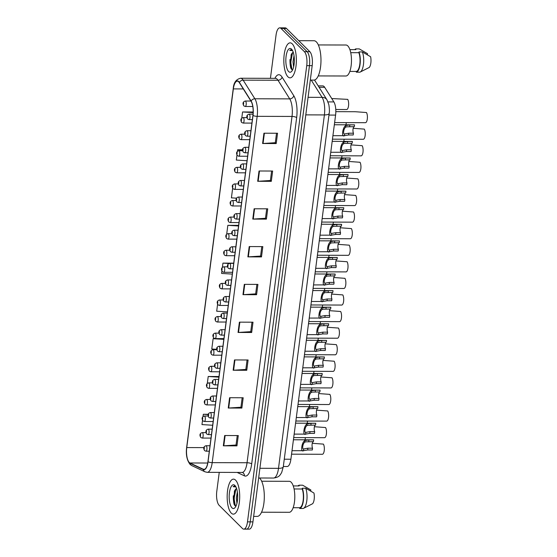 <?xml version="1.0" encoding="UTF-8"?>
<svg xmlns="http://www.w3.org/2000/svg" width="557" height="557" viewBox="0 0 557 557"><rect width="100%" height="100%" fill="white"/><g stroke="black" fill="none" stroke-linecap="round" stroke-linejoin="round"><path stroke-width="0.84" d="M318.193 85.869L322.747 85.882A10.938 3.92 90.2 0 1 324.675 87.303L333.866 101.917A10.938 3.92 90.2 0 1 335.593 115.09L290.9 459.233A10.938 3.92 90.2 0 1 287.182 466.508L283.318 466.494M231.287 513.129A17.497 6.273 -89.8 0 0 233.383 514.139A17.497 6.273 -89.8 0 0 239.601 499.622A17.497 6.273 -89.8 0 0 235.576 480.148A17.497 6.273 -89.8 0 0 233.48 479.138A17.497 6.273 -89.8 0 0 227.263 493.655A17.497 6.273 -89.8 0 0 231.287 513.129A17.497 6.273 -89.8 0 0 233.383 514.139A17.497 6.273 -89.8 0 0 239.601 499.622A17.497 6.273 -89.8 0 0 235.576 480.148A17.497 6.273 -89.8 0 0 233.48 479.138A17.497 6.273 -89.8 0 0 227.263 493.655A17.497 6.273 -89.8 0 0 231.287 513.129M287.955 76.838A17.497 6.273 -89.8 0 0 290.044 77.848A17.497 6.273 -89.8 0 0 296.268 63.324A17.497 6.273 -89.8 0 0 292.237 43.857A17.497 6.273 -89.8 0 0 290.148 42.847A17.497 6.273 -89.8 0 0 283.924 57.364A17.497 6.273 -89.8 0 0 287.955 76.838A17.497 6.273 -89.8 0 0 290.044 77.848A17.497 6.273 -89.8 0 0 296.268 63.324A17.497 6.273 -89.8 0 0 292.237 43.857A17.497 6.273 -89.8 0 0 290.148 42.847A17.497 6.273 -89.8 0 0 283.924 57.364A17.497 6.273 -89.8 0 0 287.955 76.838M189.262 462.463A11.669 4.178 90.2 0 1 186.755 447.563L233.341 88.911A11.669 4.178 90.2 0 1 237.303 81.155A11.669 4.178 90.2 0 1 239.357 82.673L251.082 101.297A11.669 4.178 90.2 0 1 252.92 115.355L207.942 461.649A11.669 4.178 90.2 0 1 203.98 469.412A11.669 4.178 90.2 0 1 203.291 469.252L189.965 462.978A11.669 4.178 90.2 0 1 189.262 462.463M189.22 462.742A11.962 4.289 -89.8 0 0 189.944 463.264L203.27 469.537A11.962 4.289 -89.8 0 0 208.04 461.746L253.017 115.452A11.962 4.289 -89.8 0 0 251.13 101.047L239.406 82.415A11.962 4.289 -89.8 0 0 233.237 88.814L186.658 447.466A11.962 4.289 -89.8 0 0 189.22 462.742M245.191 528.509A10.938 3.92 -89.8 0 0 246.493 529.143L249.216 529.15A10.938 3.92 -89.8 0 0 252.934 521.874L312.185 65.656A10.938 3.92 -89.8 0 0 309.838 51.69L286.507 28.498L283.785 28.491A10.938 3.92 -89.8 0 0 282.476 27.857A10.938 3.92 -89.8 0 1 283.785 28.491L307.116 51.683L283.785 28.491L281.062 28.484A10.938 3.92 -89.8 0 0 279.753 27.85A10.938 3.92 -89.8 0 0 276.042 35.126L270.43 78.335M312.185 65.656L309.462 65.649A10.938 3.92 -89.8 0 0 307.116 51.683A10.938 3.92 -89.8 0 1 309.462 65.649L250.211 521.867L309.462 65.649L306.74 65.642A10.938 3.92 -89.8 0 0 304.394 51.676L281.062 28.484M246.493 529.143A10.938 3.92 -89.8 0 0 250.211 521.867A10.938 3.92 -89.8 0 1 246.493 529.143L243.771 529.136A10.938 3.92 -89.8 0 0 247.489 521.86L306.74 65.642M219.249 472.371L216.784 491.344A10.938 3.92 -89.8 0 0 219.131 505.31L242.469 528.502A10.938 3.92 -89.8 0 0 243.771 529.136M254.117 208.784L267.736 208.819L266.392 219.131L252.781 219.089L254.117 208.784M259.026 170.992L272.645 171.034L271.301 181.338L257.689 181.297L259.026 170.992M263.934 133.207L277.553 133.241L276.209 143.553L262.598 143.511L263.934 133.207M239.399 322.148L253.01 322.19L251.673 332.494L238.055 332.459L239.399 322.148M234.49 359.94L248.102 359.982L246.765 370.287L233.146 370.245L234.49 359.94M229.581 397.726L243.193 397.768L241.856 408.072L228.245 408.037L229.581 397.726M224.673 435.518L238.285 435.56L236.948 445.865L223.336 445.823L224.673 435.518M249.209 246.57L262.827 246.612L261.491 256.916L247.872 256.874L249.209 246.57M244.307 284.362L257.919 284.397L256.582 294.709L242.963 294.667L244.307 284.362M232.666 188.196L231.413 197.853L236.488 198.167M242.601 149.77L237.658 149.756L237.463 151.288M236.976 155.041L236.321 160.061L247.03 160.729M253.163 111.999L242.567 111.964L241.766 118.133M241.278 121.886L241.536 122.289M217.592 304.254L216.687 311.217L227.026 311.857M223.907 338.733L213.122 338.698L211.778 349.009L216.764 349.316M218.998 376.518L208.214 376.49L207.315 383.397M208.262 414.297L203.305 414.276L203.006 416.552M202.518 420.305L201.968 424.587L212.67 425.249M238.633 225.362L227.841 225.334L226.692 234.184M233.487 263.155L222.939 263.12L222.389 267.346M221.902 271.092L221.595 273.431L232.304 274.093M256.582 294.709L255.67 293.804M256.895 284.397L255.663 293.866L243.423 294.653A2.917 0.912 -172.6 0 1 242.963 294.667M261.491 256.916L260.579 256.018M261.804 246.605L260.572 256.074L248.331 256.868A2.917 0.912 -172.6 0 1 247.872 256.874M236.948 445.865L236.043 444.959M237.261 435.553L236.029 445.022L223.789 445.809A2.917 0.912 -172.6 0 1 223.336 445.823M241.856 408.072L240.951 407.174M242.17 397.768L240.937 407.23L228.697 408.023A2.917 0.912 -172.6 0 1 228.245 408.037M246.765 370.287L245.853 369.382M247.078 359.975L245.846 369.444L233.606 370.231A2.917 0.912 -172.6 0 1 233.146 370.245M251.673 332.494L250.761 331.596M251.987 322.19L250.754 331.652L238.514 332.445A2.917 0.912 -172.6 0 1 238.055 332.459M276.209 143.553L275.304 142.648M276.523 133.241L275.297 142.71L263.057 143.497A2.917 0.912 -172.6 0 1 262.598 143.511M271.301 181.338L270.396 180.433M271.614 171.027L270.389 180.496L258.149 181.283A2.917 0.912 -172.6 0 1 257.689 181.297M266.392 219.131L265.487 218.226M266.712 208.819L265.48 218.288L253.24 219.075A2.917 0.912 -172.6 0 1 252.781 219.089M222.939 263.12L228.941 263.496M213.122 338.698L223.823 339.366M208.214 376.49L218.706 377.145M203.305 414.276L208.2 414.582M227.841 225.334L238.549 225.996M237.658 149.756L242.587 150.063M242.567 111.964L253.15 112.625M290.322 59.71A14.586 5.229 -89.8 0 0 291.325 69.061M233.662 496.002A14.586 5.229 -89.8 0 0 234.664 505.359M286.507 28.498A10.938 3.92 -89.8 0 0 285.205 27.864L279.753 27.85M305.438 437.635A5.466 1.956 90.2 0 1 304.881 439.807M291.555 454.178L322.371 454.268A5.466 1.956 90.2 0 0 324.271 450.272A5.466 1.956 90.2 0 0 323.408 444.117L312.261 443.302M312.554 448.211L312.324 449.986L307.659 449.972L303.558 450.683C300.265 452.897 301.685 441.952 304.874 440.566L308.968 439.87L313.633 439.884L313.403 441.659L305.542 441.84L304.644 442.328C302.695 443.525 301.873 449.868 303.788 448.914L307.889 448.197L312.554 448.211A3.648 1.309 90.2 0 1 312.108 444.201A3.648 1.309 90.2 0 1 313.312 441.659M303.69 448.921L303.558 450.683L292.007 450.71M293.428 439.772L313.361 439.835A5.466 1.956 90.2 0 1 313.633 439.884M307.596 421.057A5.466 1.956 90.2 0 1 307.032 423.229M309.748 404.479A5.466 1.956 90.2 0 1 309.184 406.652M311.899 387.895A5.466 1.956 90.2 0 1 311.335 390.067M314.051 371.317A5.466 1.956 90.2 0 1 313.494 373.489M293.706 437.6L324.522 437.691A5.466 1.956 90.2 0 0 326.423 433.687A5.466 1.956 90.2 0 0 325.56 427.539L314.413 426.725M295.858 421.022L326.674 421.113A5.466 1.956 90.2 0 0 328.574 417.109A5.466 1.956 90.2 0 0 327.718 410.962L316.564 410.147M298.016 404.445L328.825 404.535A5.466 1.956 90.2 0 0 330.726 400.532A5.466 1.956 90.2 0 0 329.869 394.384L318.722 393.562M314.705 431.633L314.475 433.402L309.81 433.388L305.716 434.105C302.423 436.319 303.844 425.374 307.025 423.981L311.119 423.292L315.791 423.306L315.561 425.082L307.694 425.263L306.796 425.75C304.853 426.947 304.025 433.29 305.946 432.336L310.04 431.619L314.705 431.633A3.648 1.309 90.2 0 1 314.259 427.623A3.648 1.309 90.2 0 1 315.464 425.082M305.849 432.336L305.716 434.105L294.159 434.126M295.579 423.195L315.52 423.25A5.466 1.956 90.2 0 1 315.791 423.306M316.863 415.056L316.634 416.824L311.962 416.81L307.868 417.52C304.575 419.734 305.995 408.796 309.184 407.404L313.271 406.714L317.943 406.728L317.713 408.497L309.845 408.685L308.954 409.172C307.004 410.37 306.183 416.713 308.098 415.759L312.192 415.042L316.863 415.056A3.648 1.309 90.2 0 1 316.411 411.045A3.648 1.309 90.2 0 1 317.615 408.497M308 415.759L307.868 417.52L296.31 417.548M297.73 406.617L317.671 406.673A5.466 1.956 90.2 0 1 317.943 406.728M319.015 398.478L318.785 400.246L314.113 400.232L310.019 400.943C306.726 403.157 308.146 392.219 311.335 390.826L315.429 390.137L320.094 390.151L319.864 391.919L311.997 392.107L311.105 392.594C309.156 393.785 308.334 400.135 310.249 399.174L314.343 398.464L319.015 398.478A3.648 1.309 90.2 0 1 318.562 394.467A3.648 1.309 90.2 0 1 319.774 391.919M310.152 399.181L310.019 400.943L298.461 400.97M299.882 390.039L319.822 390.095A5.466 1.956 90.2 0 1 320.094 390.151M321.166 381.893L320.936 383.669L316.272 383.655L312.171 384.365C308.877 386.579 310.298 375.641 313.487 374.248L317.581 373.559L322.245 373.566L322.016 375.341L314.155 375.522L313.257 376.017C311.307 377.207 310.486 383.55 312.4 382.596L316.501 381.879L321.166 381.893A3.648 1.309 90.2 0 1 320.721 377.89A3.648 1.309 90.2 0 1 321.925 375.341M312.303 382.603L312.171 384.365L300.62 384.393M302.04 373.455L321.974 373.517A5.466 1.956 90.2 0 1 322.245 373.566M253.644 516.388L257.202 516.395A19.69 7.053 -89.8 0 0 264.199 500.061A19.69 7.053 -89.8 0 0 259.666 478.157A19.69 7.053 -89.8 0 0 259.499 477.997M261.567 512.217L289.208 512.294A15.492 5.556 -89.8 0 0 294.716 499.441A15.492 5.556 -89.8 0 0 291.151 482.202A15.492 5.556 -89.8 0 0 289.299 481.311L261.658 481.227M236.941 503.298L236.321 498.146L237.359 491.97M237.47 500.318L237.665 495.257M236.544 488.454L235.402 489.478L236.572 488.545M231.977 507.838A11.885 4.261 -89.8 0 0 235.033 507.622A11.885 4.261 -89.8 0 0 237.693 496.649A11.885 4.261 -89.8 0 0 235.103 485.669A11.885 4.261 -89.8 0 0 234.887 485.439A11.885 4.261 -89.8 0 0 229.428 492.66A11.885 4.261 -89.8 0 0 231.977 507.838M235.402 489.478L234.413 491.197L234.114 504.329L234.706 505.415L235.987 506.104M235.548 486.282L234.525 485.892L233.084 486.672L235.931 486.957M293.17 507.706L299.777 507.726A10.938 3.92 -89.8 0 0 303.147 500.492A10.938 3.92 -89.8 0 0 302.214 488.99L294.061 488.962M299.777 507.726L299.68 508.478L303.085 508.485A11.669 4.178 -89.8 0 0 303.572 508.325L312.554 503.758A7.29 2.611 -89.8 0 0 313.946 493.029L305.716 488.245L302.312 488.238L302.214 488.99M303.572 508.325A11.669 4.178 -89.8 0 0 306.872 500.095A11.669 4.178 -89.8 0 0 305.716 488.245M299.68 508.478A11.669 4.178 -89.8 0 0 303.391 500.736A11.669 4.178 -89.8 0 0 302.312 488.238M293.233 485.92L299.144 485.934L299.241 485.189A11.669 4.178 -89.8 0 0 297.995 485.934M310.736 491.065L310.876 489.979L302.646 485.196L299.241 485.189M233.084 486.672L234.657 485.899M235.346 505.993L234.086 498.599L235.876 488.983M234.358 504.858L233.55 498.599L234.775 490.418M310.312 80.09L313.863 80.104A19.69 7.053 -89.8 0 0 320.867 63.77A19.69 7.053 -89.8 0 0 316.334 41.866A19.69 7.053 -89.8 0 0 313.981 40.731L298.768 40.682M318.228 75.919L345.869 76.003A15.492 5.556 -89.8 0 0 351.383 63.15A15.492 5.556 -89.8 0 0 347.812 45.911A15.492 5.556 -89.8 0 0 345.96 45.013L318.319 44.936M293.609 67.007L292.989 61.855L294.026 55.679M294.138 64.027L294.333 58.965M293.205 52.163L292.063 53.187L293.24 52.254M288.644 71.547A11.885 4.261 -89.8 0 0 291.701 71.324A11.885 4.261 -89.8 0 0 294.354 60.358A11.885 4.261 -89.8 0 0 291.764 49.371A11.885 4.261 -89.8 0 0 291.555 49.141A11.885 4.261 -89.8 0 0 286.089 56.368A11.885 4.261 -89.8 0 0 288.644 71.547M292.063 53.187L291.081 54.906L290.782 68.038L291.367 69.124L292.648 69.813M292.216 49.991L291.193 49.601L289.744 50.381L292.592 50.666M349.831 71.414L356.445 71.435A10.938 3.92 -89.8 0 0 359.808 64.201A10.938 3.92 -89.8 0 0 358.875 52.692L350.729 52.671M356.445 71.435L356.348 72.187L359.752 72.194A11.669 4.178 -89.8 0 0 360.24 72.034L369.221 67.467A7.29 2.611 -89.8 0 0 370.614 56.737L362.377 51.954L358.98 51.947L358.875 52.692M360.24 72.034A11.669 4.178 -89.8 0 0 363.54 63.804A11.669 4.178 -89.8 0 0 362.377 51.954M356.348 72.187A11.669 4.178 -89.8 0 0 360.059 64.445A11.669 4.178 -89.8 0 0 358.98 51.947M349.893 49.629L355.812 49.643L355.909 48.891A11.669 4.178 -89.8 0 0 354.663 49.643M367.397 54.774L367.543 53.688L359.307 48.905L355.909 48.891M289.744 50.381L291.318 49.608M292.014 69.702L290.754 62.307L292.543 52.692M291.026 68.567L290.211 62.307L291.443 54.126M300.167 387.86L330.983 387.951A5.466 1.956 90.2 0 0 332.884 383.954A5.466 1.956 90.2 0 0 332.021 377.799L320.874 376.985M316.209 354.739A5.466 1.956 90.2 0 1 315.645 356.912M318.36 338.162A5.466 1.956 90.2 0 1 317.796 340.334M320.512 321.584A5.466 1.956 90.2 0 1 319.948 323.756M322.67 304.999A5.466 1.956 90.2 0 1 322.106 307.172M302.319 371.282L333.135 371.373A5.466 1.956 90.2 0 0 335.036 367.376A5.466 1.956 90.2 0 0 334.172 361.221L323.025 360.407M304.477 354.705L335.286 354.795A5.466 1.956 90.2 0 0 337.187 350.792A5.466 1.956 90.2 0 0 336.331 344.644L325.177 343.829M306.628 338.127L337.445 338.217A5.466 1.956 90.2 0 0 339.338 334.214A5.466 1.956 90.2 0 0 338.482 328.066L327.335 327.251M308.78 321.549L339.596 321.64A5.466 1.956 90.2 0 0 341.497 317.636A5.466 1.956 90.2 0 0 340.633 311.488L329.486 310.667M323.318 365.315L323.088 367.091L318.423 367.077L314.329 367.787C311.036 370.001 312.456 359.056 315.638 357.671L319.732 356.974L324.404 356.988L324.174 358.764L316.306 358.945L315.408 359.432C313.466 360.63 312.637 366.972 314.559 366.019L318.653 365.301L323.318 365.315A3.648 1.309 90.2 0 1 322.872 361.305A3.648 1.309 90.2 0 1 324.077 358.764M314.461 366.026L314.329 367.787L302.771 367.815M304.192 356.877L324.132 356.94A5.466 1.956 90.2 0 1 324.404 356.988M325.476 348.738L325.246 350.506L320.574 350.492L316.48 351.209C313.187 353.423 314.608 342.478 317.796 341.086L321.883 340.397L326.555 340.411L326.325 342.186L318.458 342.367L317.567 342.854C315.617 344.052 314.796 350.395 316.71 349.441L320.804 348.724L325.476 348.738A3.648 1.309 90.2 0 1 325.023 344.727A3.648 1.309 90.2 0 1 326.235 342.186M316.613 349.441L316.48 351.209L304.923 351.23M306.343 340.299L326.284 340.355A5.466 1.956 90.2 0 1 326.555 340.411M327.627 332.16L327.398 333.928L322.726 333.915L318.632 334.625C315.339 336.839 316.759 325.901 319.948 324.508L324.042 323.819L328.707 323.833L328.477 325.601L320.616 325.789L319.718 326.277C317.769 327.474 316.947 333.817 318.862 332.863L322.956 332.146L327.627 332.16A3.648 1.309 90.2 0 1 327.175 328.15A3.648 1.309 90.2 0 1 328.386 325.601M318.764 332.863L318.632 334.625L307.081 334.653M308.494 323.721L328.435 323.777A5.466 1.956 90.2 0 1 328.707 323.833M324.822 288.422A5.466 1.956 90.2 0 1 324.258 290.594M326.973 271.844A5.466 1.956 90.2 0 1 326.409 274.016M329.124 255.266A5.466 1.956 90.2 0 1 328.56 257.438M331.283 238.688A5.466 1.956 90.2 0 1 330.719 240.861M333.434 222.104A5.466 1.956 90.2 0 1 332.87 224.276M335.586 205.526A5.466 1.956 90.2 0 1 335.022 207.698M310.931 304.964L341.747 305.055A5.466 1.956 90.2 0 0 343.648 301.058A5.466 1.956 90.2 0 0 342.785 294.904L331.638 294.089M313.09 288.387L343.899 288.477A5.466 1.956 90.2 0 0 345.8 284.481A5.466 1.956 90.2 0 0 344.943 278.326L333.796 277.511M315.241 271.809L346.057 271.9A5.466 1.956 90.2 0 0 347.951 267.896A5.466 1.956 90.2 0 0 347.095 261.748L335.948 260.934M317.393 255.231L348.209 255.322A5.466 1.956 90.2 0 0 350.109 251.318A5.466 1.956 90.2 0 0 349.246 245.171L338.099 244.356M319.544 238.654L350.36 238.744A5.466 1.956 90.2 0 0 352.261 234.741A5.466 1.956 90.2 0 0 351.397 228.593L340.25 227.771M321.702 222.069L352.511 222.159A5.466 1.956 90.2 0 0 354.412 218.163A5.466 1.956 90.2 0 0 353.556 212.008L342.409 211.194M329.779 315.582L329.549 317.351L324.884 317.337L320.783 318.047C317.49 320.261 318.91 309.323 322.099 307.93L326.193 307.241L330.858 307.255L330.628 309.024L322.768 309.212L321.869 309.699C319.92 310.89 319.098 317.239 321.013 316.279L325.114 315.568L329.779 315.582A3.648 1.309 90.2 0 1 329.333 311.572A3.648 1.309 90.2 0 1 330.538 309.024M320.916 316.285L320.783 318.047L309.232 318.075M310.653 307.144L330.593 307.199A5.466 1.956 90.2 0 1 330.858 307.255M331.93 298.998L331.7 300.773L327.036 300.759L322.942 301.469C319.648 303.683 321.069 292.745 324.251 291.353L328.345 290.663L333.016 290.67L332.787 292.446L324.919 292.627L324.021 293.121C322.078 294.312 321.25 300.655 323.171 299.701L327.265 298.984L331.93 298.998A3.648 1.309 90.2 0 1 331.485 294.994A3.648 1.309 90.2 0 1 332.689 292.446M323.074 299.708L322.942 301.469L311.384 301.497M312.804 290.559L332.745 290.622A5.466 1.956 90.2 0 1 333.016 290.67M334.089 282.42L333.859 284.195L329.187 284.181L325.093 284.892C321.8 287.106 323.22 276.161 326.409 274.775L330.503 274.079L335.168 274.093L334.938 275.868L327.07 276.049L326.179 276.537C324.23 277.734 323.408 284.077 325.323 283.123L329.417 282.406L334.089 282.42A3.648 1.309 90.2 0 1 333.636 278.409A3.648 1.309 90.2 0 1 334.848 275.868M325.225 283.13L325.093 284.892L313.535 284.919M314.956 273.981L334.896 274.044A5.466 1.956 90.2 0 1 335.168 274.093M336.24 265.842L336.01 267.611L331.338 267.597L327.244 268.307C323.951 270.528 325.372 259.583 328.56 258.19L332.654 257.501L337.319 257.515L337.089 259.29L329.229 259.471L328.331 259.959C326.381 261.156 325.56 267.499 327.474 266.545L331.568 265.828L336.24 265.842A3.648 1.309 90.2 0 1 335.787 261.832A3.648 1.309 90.2 0 1 336.999 259.29M327.377 266.545L327.244 268.307L315.694 268.335M317.114 257.404L337.048 257.459A5.466 1.956 90.2 0 1 337.319 257.515M338.391 249.264L338.162 251.033L333.497 251.019L329.396 251.729C326.103 253.943 327.53 243.005 330.712 241.613L334.806 240.923L339.478 240.937L339.241 242.706L331.38 242.894L330.482 243.381C328.539 244.572 327.711 250.922 329.626 249.968L333.727 249.251L338.391 249.264A3.648 1.309 90.2 0 1 337.946 245.254A3.648 1.309 90.2 0 1 339.15 242.706M329.528 249.968L329.396 251.729L317.845 251.757M319.265 240.826L339.206 240.882A5.466 1.956 90.2 0 1 339.478 240.937M340.543 232.687L340.313 234.455L335.648 234.441L331.554 235.151C328.261 237.366 329.681 226.427 332.863 225.035L336.957 224.346L341.629 224.36L341.399 226.128L333.532 226.316L332.64 226.803C330.691 227.994 329.862 234.344 331.784 233.383L335.878 232.673L340.543 232.687A3.648 1.309 90.2 0 1 340.097 228.676A3.648 1.309 90.2 0 1 341.302 226.128M331.687 233.39L331.554 235.151L319.997 235.179M321.417 224.248L341.357 224.304A5.466 1.956 90.2 0 1 341.629 224.36M337.737 188.948A5.466 1.956 90.2 0 1 337.18 191.121M339.895 172.371A5.466 1.956 90.2 0 1 339.331 174.543M342.047 155.786A5.466 1.956 90.2 0 1 341.483 157.965M344.198 139.208A5.466 1.956 90.2 0 1 343.634 141.381M346.35 122.631A5.466 1.956 90.2 0 1 345.793 124.803M335.774 109.485L346.67 109.52A5.466 1.956 90.2 0 0 348.571 105.517A5.466 1.956 90.2 0 0 347.714 99.369L331.742 98.54M323.854 205.491L354.67 205.582A5.466 1.956 90.2 0 0 356.571 201.585A5.466 1.956 90.2 0 0 355.707 195.43L344.56 194.616M326.005 188.914L356.821 189.004A5.466 1.956 90.2 0 0 358.722 185.001A5.466 1.956 90.2 0 0 357.859 178.853L346.712 178.038M328.157 172.336L358.973 172.426A5.466 1.956 90.2 0 0 360.873 168.423A5.466 1.956 90.2 0 0 360.017 162.275L348.863 161.46M330.315 155.758L361.124 155.849A5.466 1.956 90.2 0 0 363.025 151.845A5.466 1.956 90.2 0 0 362.168 145.69L351.021 144.876M332.466 139.173L363.282 139.264A5.466 1.956 90.2 0 0 365.183 135.267A5.466 1.956 90.2 0 0 364.32 129.113L353.173 128.298M334.618 122.596L365.434 122.686A5.466 1.956 90.2 0 0 367.335 118.69A5.466 1.956 90.2 0 0 366.471 112.535L355.255 111.72L335.829 111.665M342.701 216.102L342.471 217.878L337.8 217.864L333.706 218.574C330.412 220.788 331.833 209.85 335.022 208.457L339.116 207.761L343.78 207.775L343.551 209.55L335.683 209.731L334.792 210.219C332.842 211.416 332.021 217.759 333.935 216.805L338.029 216.088L342.701 216.102A3.648 1.309 90.2 0 1 342.249 212.099A3.648 1.309 90.2 0 1 343.46 209.55M333.838 216.812L333.706 218.574L322.148 218.602M323.568 207.664L343.509 207.726A5.466 1.956 90.2 0 1 343.78 207.775M344.853 199.524L344.623 201.3L339.951 201.286L335.857 201.996C332.564 204.21 333.984 193.265 337.173 191.88L341.267 191.183L345.932 191.197L345.702 192.973L337.841 193.154L336.943 193.641C334.994 194.839 334.172 201.181 336.087 200.228L340.188 199.51L344.853 199.524A3.648 1.309 90.2 0 1 344.407 195.514A3.648 1.309 90.2 0 1 345.612 192.973M335.989 200.235L335.857 201.996L324.306 202.017M325.727 191.086L345.66 191.148A5.466 1.956 90.2 0 1 345.932 191.197M347.004 182.947L346.774 184.715L342.109 184.701L338.015 185.411C334.722 187.625 336.143 176.687 339.324 175.295L343.418 174.606L348.09 174.62L347.86 176.395L339.993 176.576L339.095 177.063C337.152 178.261 336.324 184.604 338.238 183.65L342.339 182.933L347.004 182.947A3.648 1.309 90.2 0 1 346.558 178.936A3.648 1.309 90.2 0 1 347.763 176.388M338.141 183.65L338.015 185.411L326.458 185.439M327.878 174.508L347.819 174.564A5.466 1.956 90.2 0 1 348.09 174.62M349.162 166.369L348.926 168.137L344.261 168.123L340.167 168.834C336.874 171.048 338.294 160.11 341.483 158.717L345.57 158.028L350.242 158.042L350.012 159.81L342.144 159.998L341.253 160.486C339.304 161.676 338.482 168.026 340.397 167.072L344.491 166.355L349.162 166.369A3.648 1.309 90.2 0 1 348.71 162.359A3.648 1.309 90.2 0 1 349.914 159.81M340.299 167.072L340.167 168.834L328.609 168.862M330.029 157.93L349.97 157.986A5.466 1.956 90.2 0 1 350.242 158.042M351.314 149.784L351.084 151.56L346.412 151.546L342.318 152.256C339.025 154.47 340.445 143.532 343.634 142.139L347.728 141.45L352.393 141.464L352.163 143.233L344.296 143.421L343.404 143.908C341.455 145.099 340.633 151.448 342.548 150.487L346.642 149.777L351.314 149.784A3.648 1.309 90.2 0 1 350.861 145.781A3.648 1.309 90.2 0 1 352.073 143.233M342.451 150.494L342.318 152.256L330.761 152.284M332.181 141.353L352.121 141.408A5.466 1.956 90.2 0 1 352.393 141.464M353.465 133.207L353.235 134.982L348.571 134.968L344.47 135.678C341.176 137.892 342.597 126.954 345.786 125.562L349.88 124.865L354.544 124.879L354.315 126.655L346.454 126.836L345.556 127.323C343.606 128.521 342.785 134.864 344.699 133.91L348.8 133.193L353.465 133.207A3.648 1.309 90.2 0 1 353.02 129.203A3.648 1.309 90.2 0 1 354.224 126.655M344.602 133.917L344.47 135.678L332.919 135.706M334.339 124.768L354.273 124.831A5.466 1.956 90.2 0 1 354.544 124.879M284.265 459.212L290.9 459.233M328.964 115.069L335.593 115.09M328.017 101.896L333.866 101.917M319.084 87.289L324.675 87.303M186.755 447.563L203.918 447.619M274.914 78.349A18.228 6.531 90.2 0 1 281.02 75.766A18.228 6.531 90.2 0 1 282.058 77.082L293.776 95.713A18.228 6.531 90.2 0 1 296.658 117.673L251.68 463.967A18.228 6.531 90.2 0 1 244.412 475.838L237.143 472.427M239.406 82.415A3.648 2.959 -32.2 0 1 243.144 80.145L277.999 80.243A14.586 5.229 -89.8 0 0 277.17 79.191A14.586 5.229 -89.8 0 0 275.43 78.349L275.778 78.377M186.686 447.236A3.648 1.135 7.4 0 0 186.658 447.348C185.739 454.477 186.867 460.152 190.048 464.371L191.726 465.568A3.648 3.356 -64.8 0 1 189.944 463.264M253.017 115.452A3.648 1.135 7.4 0 0 257.174 116.336L212.196 462.637A3.648 1.135 -172.6 0 1 208.04 461.746M251.13 101.047A3.648 2.959 -32.2 0 1 254.869 98.77A14.586 5.229 90.2 0 1 257.174 116.336L292.021 116.441A14.586 5.229 -89.8 0 0 289.724 98.874L277.999 80.243A3.648 2.959 147.8 0 0 282.058 77.082M191.726 465.568L205.053 471.835A3.648 3.356 -64.8 0 1 203.27 469.537M251.68 463.967A3.648 1.135 -172.6 0 0 247.05 462.735L212.196 462.637A14.586 5.229 90.2 0 1 207.239 472.336L242.093 472.44A14.586 5.229 -89.8 0 0 247.05 462.735L292.021 116.441A3.648 1.135 -172.6 0 1 296.658 117.673M233.237 88.814A3.648 1.135 -172.6 0 1 233.237 88.695C233.613 82.756 236.064 79.268 240.575 78.245A14.586 5.229 90.2 0 1 243.144 80.145L254.869 98.77L289.724 98.874A3.648 2.959 147.8 0 0 293.776 95.713M186.658 447.466A3.648 1.135 7.4 0 1 186.658 447.348L233.237 88.695A3.648 1.135 -172.6 0 1 233.272 88.584M247.489 521.86L252.934 521.874M304.394 51.676L309.838 51.69M244.412 475.838A3.648 3.356 115.2 0 0 242.56 472.531L242.093 472.44M233.341 88.911L243.305 88.939M189.965 462.978L207.726 463.027M203.291 469.252L204.67 469.252M244.76 284.362L243.423 294.653M239.851 322.148L238.514 332.445M234.943 359.94L233.606 370.231M230.034 397.733L228.697 408.023M225.125 435.518L223.789 445.809M249.668 246.57L248.331 256.868M254.577 208.784L253.24 219.075M259.485 170.992L258.149 181.283M264.394 133.207L263.057 143.497M283.276 466.836A7.29 2.27 -172.6 0 1 278.5 468.34L324.404 114.923A14.586 5.229 -89.8 0 0 322.099 97.357A7.29 5.925 -32.2 0 1 326.966 99.814L328.818 104.535C329.472 108.601 329.591 111.56 329.18 113.419L283.276 466.836L281.682 472.51C279.913 475.309 279.294 477.258 273.55 478.038A14.586 5.229 -89.8 0 0 278.5 468.34L259.896 468.284M311.238 80.097L322.099 97.357L308.077 97.315M329.18 113.419A7.29 2.27 -172.6 0 1 324.404 114.923L305.793 114.867M202.532 432.761A2.736 0.982 90.2 0 1 203.159 435.804A2.736 0.982 90.2 0 1 202.184 438.074L200.798 437.489C199.329 435.017 199.803 433.388 202.205 432.601A2.736 0.982 90.2 0 1 202.532 432.761M200.381 436.194L200.604 434.474L200.381 436.194M209.836 445.739L205.986 445.725A2.736 0.982 90.2 0 1 206.313 445.885A2.736 0.982 90.2 0 1 206.946 448.928A2.736 0.982 90.2 0 1 205.972 451.198L209.3 451.205M204.391 447.598L204.168 449.311L204.391 447.598M210.226 444.089L210.017 445.718M304.644 442.328L304.874 440.566M308.738 441.645L308.968 439.87M307.659 449.972L307.889 448.197M204.684 416.183A2.736 0.982 90.2 0 1 205.31 419.226A2.736 0.982 90.2 0 1 204.342 421.496L202.95 420.911C201.488 418.439 201.954 416.81 204.356 416.023A2.736 0.982 90.2 0 1 204.684 416.183M202.532 419.609L202.755 417.896L202.532 419.609M206.835 399.606A2.736 0.982 90.2 0 1 207.462 402.648A2.736 0.982 90.2 0 1 206.494 404.911L205.101 404.333C203.639 401.862 204.106 400.232 206.508 399.446A2.736 0.982 90.2 0 1 206.835 399.606M204.691 403.031L204.913 401.319L204.691 403.031M208.986 383.021A2.736 0.982 90.2 0 1 209.62 386.064A2.736 0.982 90.2 0 1 208.645 388.333L207.26 387.749C205.791 385.277 206.257 383.648 208.659 382.868A2.736 0.982 90.2 0 1 208.986 383.021M206.842 386.454L207.065 384.734L206.842 386.454M211.145 366.443A2.736 0.982 90.2 0 1 211.771 369.486A2.736 0.982 90.2 0 1 210.797 371.756L209.411 371.171C207.942 368.699 208.415 367.07 210.818 366.283A2.736 0.982 90.2 0 1 211.145 366.443M208.993 369.876L209.216 368.156L208.993 369.876M211.987 429.162L208.144 429.148A2.736 0.982 90.2 0 1 208.471 429.308A2.736 0.982 90.2 0 1 209.098 432.35A2.736 0.982 90.2 0 1 208.123 434.613L211.451 434.627M206.543 431.021L206.32 432.733L206.543 431.021M214.139 412.577L210.295 412.57A2.736 0.982 90.2 0 1 210.623 412.723A2.736 0.982 90.2 0 1 211.249 415.766A2.736 0.982 90.2 0 1 210.281 418.035L213.61 418.049M208.694 414.436L208.471 416.156L208.694 414.436M216.29 395.999L212.447 395.992A2.736 0.982 90.2 0 1 212.774 396.145A2.736 0.982 90.2 0 1 213.408 399.188A2.736 0.982 90.2 0 1 212.433 401.458L215.761 401.465M210.852 397.858L210.63 399.578L210.852 397.858M212.377 427.511L212.168 429.134M306.796 425.75L307.025 423.981M310.89 425.068L311.119 423.292M309.81 433.388L310.04 431.619M214.529 410.927L214.32 412.556M308.954 409.172L309.184 407.404M313.041 408.483L313.271 406.714M311.962 416.81L312.192 415.042M216.687 394.349L216.471 395.978M311.105 392.594L311.335 390.826M315.199 391.905L315.429 390.137M314.113 400.232L314.343 398.464M218.838 377.771L218.629 379.401M313.257 376.017L313.487 374.248M317.351 375.327L317.581 373.559M316.272 383.655L316.501 381.879M233.32 495.8A14.586 5.229 -89.8 0 0 234.024 504.099M289.988 59.502A14.586 5.229 -89.8 0 0 290.691 67.808M218.448 379.421L214.598 379.408A2.736 0.982 90.2 0 1 214.925 379.568A2.736 0.982 90.2 0 1 215.559 382.61A2.736 0.982 90.2 0 1 214.584 384.88L217.912 384.887M213.004 381.28L212.781 383L213.004 381.28M213.296 349.866A2.736 0.982 90.2 0 1 213.923 352.908A2.736 0.982 90.2 0 1 212.955 355.178L211.563 354.593C210.1 352.121 210.567 350.492 212.969 349.705A2.736 0.982 90.2 0 1 213.296 349.866M211.145 353.298L211.368 351.578L211.145 353.298M215.448 333.288A2.736 0.982 90.2 0 1 216.081 336.331A2.736 0.982 90.2 0 1 215.106 338.6L213.714 338.015C212.252 335.544 212.718 333.915 215.12 333.128A2.736 0.982 90.2 0 1 215.448 333.288M213.303 336.713L213.526 335.001L213.303 336.713M217.599 316.71A2.736 0.982 90.2 0 1 218.233 319.753A2.736 0.982 90.2 0 1 217.258 322.016L215.872 321.438C214.403 318.966 214.87 317.337 217.272 316.55A2.736 0.982 90.2 0 1 217.599 316.71M215.455 320.136L215.677 318.423L215.455 320.136M219.757 300.126A2.736 0.982 90.2 0 1 220.384 303.168A2.736 0.982 90.2 0 1 219.409 305.438L218.024 304.853C216.555 302.381 217.028 300.752 219.43 299.972A2.736 0.982 90.2 0 1 219.757 300.126M217.606 303.558L217.829 301.838L217.606 303.558M220.6 362.844L216.757 362.83A2.736 0.982 90.2 0 1 217.084 362.99A2.736 0.982 90.2 0 1 217.71 366.033A2.736 0.982 90.2 0 1 216.736 368.302L220.071 368.309M215.155 364.703L214.932 366.415L215.155 364.703M222.751 346.266L218.908 346.252A2.736 0.982 90.2 0 1 219.235 346.412A2.736 0.982 90.2 0 1 219.862 349.455A2.736 0.982 90.2 0 1 218.894 351.718L222.222 351.732M217.307 348.125L217.084 349.838L217.307 348.125M224.903 329.681L221.059 329.674A2.736 0.982 90.2 0 1 221.387 329.828A2.736 0.982 90.2 0 1 222.02 332.87A2.736 0.982 90.2 0 1 221.045 335.14L224.374 335.154M219.465 331.54L219.242 333.26L219.465 331.54M227.061 313.104L223.218 313.09A2.736 0.982 90.2 0 1 223.538 313.25A2.736 0.982 90.2 0 1 224.172 316.292A2.736 0.982 90.2 0 1 223.197 318.562L226.525 318.569M221.616 314.963L221.394 316.682L221.616 314.963M220.99 361.194L220.781 362.823M315.408 359.432L315.638 357.671M319.502 358.75L319.732 356.974M318.423 367.077L318.653 365.301M223.148 344.616L222.932 346.238M317.567 342.854L317.796 341.086M321.654 342.172L321.883 340.397M320.574 350.492L320.804 348.724M225.3 328.031L225.084 329.66M319.718 326.277L319.948 324.508M323.812 325.587L324.042 323.819M322.726 333.915L322.956 332.146M221.909 283.548A2.736 0.982 90.2 0 1 222.535 286.59A2.736 0.982 90.2 0 1 221.568 288.86L220.175 288.275C218.713 285.804 219.18 284.174 221.582 283.388A2.736 0.982 90.2 0 1 221.909 283.548M219.757 286.98L219.98 285.261L219.757 286.98M224.06 266.97A2.736 0.982 90.2 0 1 224.694 270.013A2.736 0.982 90.2 0 1 223.719 272.282L222.334 271.698C220.864 269.226 221.331 267.597 223.733 266.81A2.736 0.982 90.2 0 1 224.06 266.97M221.916 270.403L222.139 268.683L221.916 270.403M226.212 250.392A2.736 0.982 90.2 0 1 226.845 253.435A2.736 0.982 90.2 0 1 225.87 255.698L224.485 255.12C223.016 252.648 223.482 251.019 225.891 250.232A2.736 0.982 90.2 0 1 226.212 250.392M224.067 253.818L224.29 252.105L224.067 253.818M228.37 233.815A2.736 0.982 90.2 0 1 228.997 236.85A2.736 0.982 90.2 0 1 228.022 239.12L226.636 238.542C225.167 236.071 225.641 234.441 228.043 233.655A2.736 0.982 90.2 0 1 228.37 233.815M226.219 237.24L226.441 235.527L226.219 237.24M230.521 217.23A2.736 0.982 90.2 0 1 231.148 220.273A2.736 0.982 90.2 0 1 230.18 222.542L228.788 221.958C227.326 219.486 227.792 217.857 230.194 217.077A2.736 0.982 90.2 0 1 230.521 217.23M228.37 220.663L228.593 218.943L228.37 220.663M232.673 200.652A2.736 0.982 90.2 0 1 233.306 203.695A2.736 0.982 90.2 0 1 232.332 205.965L230.946 205.38C229.477 202.908 229.944 201.279 232.346 200.492A2.736 0.982 90.2 0 1 232.673 200.652M230.528 204.085L230.751 202.365L230.528 204.085M229.212 296.526L225.369 296.512A2.736 0.982 90.2 0 1 225.696 296.672A2.736 0.982 90.2 0 1 226.323 299.715A2.736 0.982 90.2 0 1 225.355 301.985L228.683 301.991M223.768 298.385L223.545 300.105L223.768 298.385M231.364 279.948L227.521 279.934A2.736 0.982 90.2 0 1 227.848 280.094A2.736 0.982 90.2 0 1 228.474 283.137A2.736 0.982 90.2 0 1 227.507 285.407L230.835 285.414M225.926 281.807L225.696 283.52L225.926 281.807M233.522 263.364L229.672 263.357A2.736 0.982 90.2 0 1 229.999 263.517A2.736 0.982 90.2 0 1 230.633 266.559A2.736 0.982 90.2 0 1 229.658 268.822L232.986 268.836M228.078 265.229L227.855 266.942L228.078 265.229M235.674 246.786L231.83 246.779A2.736 0.982 90.2 0 1 232.158 246.932A2.736 0.982 90.2 0 1 232.784 249.975A2.736 0.982 90.2 0 1 231.809 252.244L235.138 252.258M230.229 248.645L230.006 250.365L230.229 248.645M237.825 230.208L233.982 230.194A2.736 0.982 90.2 0 1 234.309 230.354A2.736 0.982 90.2 0 1 234.936 233.397A2.736 0.982 90.2 0 1 233.968 235.667L237.296 235.674M232.38 232.067L232.158 233.787L232.38 232.067M239.976 213.63L236.133 213.616A2.736 0.982 90.2 0 1 236.46 213.777A2.736 0.982 90.2 0 1 237.087 216.819A2.736 0.982 90.2 0 1 236.119 219.089L239.447 219.096M234.539 215.489L234.316 217.209L234.539 215.489M227.451 311.454L227.242 313.083M321.869 309.699L322.099 307.93M325.963 309.01L326.193 307.241M324.884 317.337L325.114 315.568M229.602 294.876L229.393 296.505M324.021 293.121L324.251 291.353M328.115 292.432L328.345 290.663M327.036 300.759L327.265 298.984M231.761 278.298L231.545 279.92M326.179 276.537L326.409 274.775M330.266 275.854L330.503 274.079M329.187 284.181L329.417 282.406M233.912 261.72L233.703 263.343M328.331 259.959L328.56 258.19M332.425 259.277L332.654 257.501M331.338 267.597L331.568 265.828M236.064 245.136L235.855 246.765M330.482 243.381L330.712 241.613M334.576 242.692L334.806 240.923M333.497 251.019L333.727 249.251M238.215 228.558L238.006 230.187M332.64 226.803L332.863 225.035M336.727 226.114L336.957 224.346M335.648 234.441L335.878 232.673M234.824 184.075A2.736 0.982 90.2 0 1 235.458 187.117A2.736 0.982 90.2 0 1 234.483 189.387L233.098 188.802C231.628 186.33 232.102 184.701 234.504 183.914A2.736 0.982 90.2 0 1 234.824 184.075M232.68 187.507L232.903 185.787L232.68 187.507M236.983 167.497A2.736 0.982 90.2 0 1 237.609 170.539A2.736 0.982 90.2 0 1 236.641 172.802L235.249 172.224C233.787 169.753 234.253 168.123 236.655 167.337A2.736 0.982 90.2 0 1 236.983 167.497M234.831 170.922L235.054 169.21L234.831 170.922M239.134 150.912A2.736 0.982 90.2 0 1 239.761 153.955A2.736 0.982 90.2 0 1 238.793 156.225L237.4 155.647C235.938 153.175 236.405 151.546 238.807 150.759A2.736 0.982 90.2 0 1 239.134 150.912M236.99 154.345L237.212 152.625L236.99 154.345M241.285 134.334A2.736 0.982 90.2 0 1 241.919 137.377A2.736 0.982 90.2 0 1 240.944 139.647L239.559 139.062C238.09 136.59 238.556 134.961 240.958 134.181A2.736 0.982 90.2 0 1 241.285 134.334M239.141 137.767L239.364 136.047L239.141 137.767M243.444 117.757A2.736 0.982 90.2 0 1 244.07 120.799A2.736 0.982 90.2 0 1 243.096 123.069L241.71 122.484C240.241 120.013 240.715 118.383 243.117 117.597A2.736 0.982 90.2 0 1 243.444 117.757M241.292 121.189L241.515 119.47L241.292 121.189M245.595 101.179A2.736 0.982 90.2 0 1 246.222 104.222A2.736 0.982 90.2 0 1 245.254 106.491L243.862 105.907C242.399 103.435 242.866 101.806 245.268 101.019A2.736 0.982 90.2 0 1 245.595 101.179M243.444 104.612L243.667 102.892L243.444 104.612M242.135 197.053L238.285 197.039A2.736 0.982 90.2 0 1 238.612 197.199A2.736 0.982 90.2 0 1 239.245 200.242A2.736 0.982 90.2 0 1 238.271 202.511L241.599 202.518M236.69 198.912L236.467 200.624L236.69 198.912M244.286 180.468L240.443 180.461A2.736 0.982 90.2 0 1 240.77 180.621A2.736 0.982 90.2 0 1 241.397 183.657A2.736 0.982 90.2 0 1 240.422 185.927L243.75 185.941M238.842 182.334L238.619 184.047L238.842 182.334M246.438 163.89L242.594 163.883A2.736 0.982 90.2 0 1 242.922 164.037A2.736 0.982 90.2 0 1 243.548 167.079A2.736 0.982 90.2 0 1 242.58 169.349L245.909 169.356M240.993 165.749L240.77 167.469L240.993 165.749M248.589 147.313L244.746 147.299A2.736 0.982 90.2 0 1 245.073 147.459A2.736 0.982 90.2 0 1 245.707 150.501A2.736 0.982 90.2 0 1 244.732 152.771L248.06 152.778M243.151 149.172L242.929 150.891L243.151 149.172M250.747 130.735L246.897 130.721A2.736 0.982 90.2 0 1 247.224 130.881A2.736 0.982 90.2 0 1 247.858 133.924A2.736 0.982 90.2 0 1 246.883 136.193L250.211 136.2M245.303 132.594L245.08 134.314L245.303 132.594M253.052 114.157L249.056 114.143A2.736 0.982 90.2 0 1 249.383 114.303A2.736 0.982 90.2 0 1 250.009 117.346A2.736 0.982 90.2 0 1 249.035 119.609L252.37 119.623M247.454 116.016L247.231 117.729L247.454 116.016M240.373 211.98L240.158 213.61M334.792 210.219L335.022 208.457M338.886 209.536L339.116 207.761M337.8 217.864L338.029 216.088M242.525 195.403L242.316 197.025M336.943 193.641L337.173 191.88M341.037 192.959L341.267 191.183M339.951 201.286L340.188 199.51M244.676 178.825L244.467 180.447M339.095 177.063L339.324 175.295M343.189 176.381L343.418 174.606M342.109 184.701L342.339 182.933M246.828 162.24L246.619 163.869M341.253 160.486L341.483 158.717M345.34 159.796L345.57 158.028M344.261 168.123L344.491 166.355M248.986 145.662L248.77 147.292M343.404 143.908L343.634 142.139M347.498 143.219L347.728 141.45M346.412 151.546L346.642 149.777M251.137 129.085L250.928 130.714M345.556 127.323L345.786 125.562M349.65 126.641L349.88 124.865M348.571 134.968L348.8 133.193M205.053 471.835L207.239 472.336M240.575 78.245L275.43 78.349M273.55 478.038L258.636 477.997M314.51 80.02L326.966 99.814M211.006 438.094L202.184 438.074M206.048 432.615L202.205 432.601M205.986 445.725C203.583 446.512 203.117 448.141 204.586 450.613L205.972 451.198M210.365 443.038L209.954 446.206M213.157 421.517L204.342 421.496M208.2 416.037L204.356 416.023M215.308 404.939L206.494 404.911M210.351 399.46L206.508 399.446M217.467 388.361L208.645 388.333M212.509 382.875L208.659 382.868M219.618 371.784L210.797 371.756M214.661 366.297L210.818 366.283M208.144 429.148C205.742 429.934 205.268 431.564 206.738 434.035L208.123 434.613M210.295 412.57C207.893 413.35 207.427 414.979 208.889 417.451L210.281 418.035M212.447 395.992C210.045 396.772 209.578 398.401 211.04 400.873L212.433 401.458M212.516 426.46L212.106 429.621M214.668 409.882L214.257 413.043M216.819 393.298L216.408 396.466M218.978 376.72L218.567 379.888M214.598 379.408C212.196 380.194 211.73 381.824 213.199 384.295L214.584 384.88M221.77 355.199L212.955 355.178M216.812 349.719L212.969 349.705M223.921 338.621L215.106 338.6M218.964 333.142L215.12 333.128M226.079 322.043L217.258 322.016M221.122 316.557L217.272 316.55M228.231 305.466L219.409 305.438M223.273 299.979L219.43 299.972M216.757 362.83C214.354 363.617 213.881 365.246 215.35 367.717L216.736 368.302M218.908 346.252C216.506 347.039 216.039 348.668 217.502 351.14L218.894 351.718M221.059 329.674C218.657 330.454 218.191 332.083 219.66 334.555L221.045 335.14M223.218 313.09C220.809 313.876 220.342 315.506 221.811 317.977L223.197 318.562M221.129 360.142L220.718 363.31M223.28 343.565L222.87 346.726M225.432 326.987L225.021 330.148M230.382 288.888L221.568 288.86M225.425 283.402L221.582 283.388M232.534 272.303L223.719 272.282M227.576 266.824L223.733 266.81M234.692 255.726L225.87 255.698M229.735 250.246L225.891 250.232M236.843 239.148L228.022 239.12M231.886 233.662L228.043 233.655M238.995 222.57L230.18 222.542M234.037 217.084L230.194 217.077M241.146 205.993L232.332 205.965M236.196 200.506L232.346 200.492M225.369 296.512C222.967 297.299 222.494 298.928 223.963 301.4L225.355 301.985M227.521 279.934C225.119 280.721 224.652 282.35 226.114 284.822L227.507 285.407M229.672 263.357C227.27 264.143 226.803 265.773 228.273 268.244L229.658 268.822M231.83 246.779C229.428 247.559 228.955 249.188 230.424 251.66L231.809 252.244M233.982 230.194C231.58 230.981 231.113 232.61 232.575 235.082L233.968 235.667M236.133 213.616C233.731 214.403 233.265 216.032 234.727 218.504L236.119 219.089M227.59 310.402L227.179 313.57M229.742 293.824L229.331 296.992M231.893 277.247L231.482 280.415M234.044 260.669L233.634 263.83M236.203 244.091L235.792 247.252M238.354 227.507L237.943 230.675M243.305 189.408L234.483 189.387M238.347 183.928L234.504 183.914M245.456 172.83L236.641 172.802M240.499 167.351L236.655 167.337M247.607 156.252L238.793 156.225M242.65 150.766L238.807 150.759M249.759 139.675L240.944 139.647M244.808 134.188L240.958 134.181M251.917 123.097L243.096 123.069M246.96 117.611L243.117 117.597M252.794 106.512L245.254 106.491M250.915 101.04L245.268 101.019M238.285 197.039C235.883 197.826 235.416 199.455 236.885 201.926L238.271 202.511M240.443 180.461C238.041 181.248 237.567 182.877 239.037 185.349L240.422 185.927M242.594 163.883C240.192 164.663 239.726 166.292 241.188 168.764L242.58 169.349M244.746 147.299C242.344 148.085 241.877 149.715 243.339 152.186L244.732 152.771M246.897 130.721C244.495 131.508 244.029 133.137 245.498 135.609L246.883 136.193M249.056 114.143C246.654 114.93 246.18 116.559 247.649 119.031L249.035 119.609M240.506 210.929L240.095 214.097M242.664 194.351L242.246 197.519M244.815 177.774L244.405 180.934M246.967 161.196L246.556 164.357M249.118 144.611L248.707 147.779M251.277 128.033L250.866 131.201"/></g></svg>
